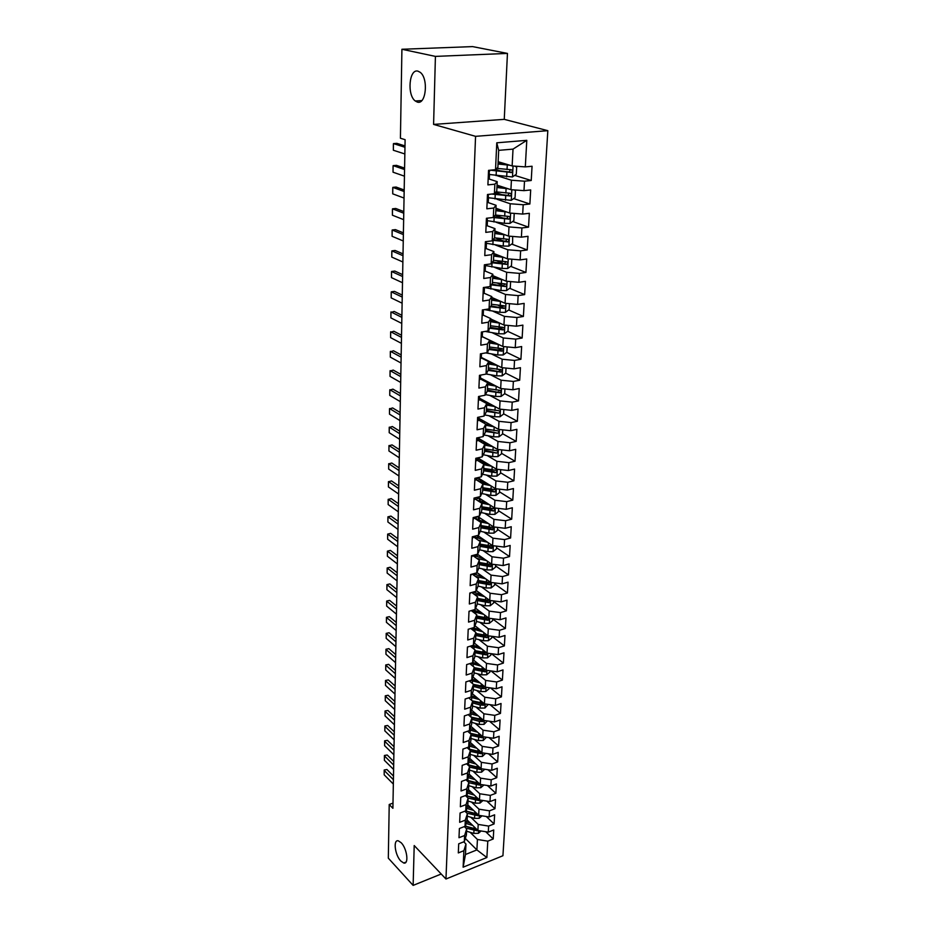 <?xml version="1.0" encoding="UTF-8"?>
<svg xmlns="http://www.w3.org/2000/svg" width="932" height="932" viewBox="0 0 932 932"><rect width="100%" height="100%" fill="white"/><g stroke="black" fill="none" stroke-linecap="round" stroke-linejoin="round"><path stroke-width="1.4" d="M417.303 102.066L415.264 100.982C406.853 95.052 409.148 68.409 417.967 71.158L420.227 72.335C428.732 78.614 425.971 105.293 417.303 102.066M400.795 861.017C394.9 855.063 392.955 839.126 398.36 840.85L401.191 842.749C407.109 848.598 409.113 864.71 403.731 863.009L400.795 861.017M507.451 53.415L435.419 56.398L433.59 124.41L504.259 119.354L507.451 53.415L472.559 46.6L401.913 49.268L400.422 138.239L405.105 139.684L392.896 808.312L389.215 804.502L388.318 858.162L413.132 885.4L441.209 874.006M504.259 119.354L547.83 130.678L502.93 855.727L445.962 879.016L475.565 136.34L547.83 130.678M465.313 838.427L476.893 849.914L486.877 857.522L487.786 841.153L493.226 838.975L493.75 829.969L488.286 832.125L488.624 826.078L494.088 823.935L494.624 814.813L489.137 816.945L489.475 810.828L494.974 808.708L495.509 799.481L489.987 801.59L490.337 795.392L495.859 793.295L496.407 783.963L490.861 786.037L491.199 779.769L496.768 777.707L497.304 768.259L491.735 770.31L492.084 763.96L497.676 761.922L498.224 752.369L492.62 754.384L492.97 747.965L498.597 745.949L499.156 736.28L493.517 738.272L493.878 731.771L499.529 729.791L500.088 719.993L494.426 721.951L494.787 715.368L500.472 713.423L501.043 703.509L495.346 705.442L495.708 698.779L501.428 696.856L502.01 686.814L496.267 688.713L496.651 681.968L502.395 680.08L502.989 669.91L497.21 671.786L497.595 664.947L503.373 663.095L503.967 652.808L498.166 654.637L498.55 647.717L504.375 645.899L504.969 635.473L499.133 637.278L499.529 630.265L505.377 628.483L505.983 617.928L500.111 619.698L500.507 612.592L506.391 610.844L507.008 600.161L501.101 601.886L501.498 594.698L507.427 592.985L508.045 582.162L502.103 583.851L502.511 576.57L508.464 574.893L509.105 563.918L503.129 565.573L503.536 558.198L509.524 556.567L510.165 545.453L504.154 547.061L504.573 539.581L510.596 537.997L511.249 526.731L505.202 528.304L505.622 520.732L511.68 519.182L512.344 507.777L506.251 509.303L506.682 501.626L512.786 500.123L513.45 488.554L507.323 490.046L507.754 482.263L513.905 480.796L514.581 469.087L508.418 470.52L508.849 462.645L515.035 461.224L515.711 449.352L509.513 450.738L509.955 442.758L516.177 441.384L516.876 429.349L510.631 430.689L511.074 422.592L517.342 421.276L518.041 409.078L511.761 410.371L512.216 402.158L518.518 400.888L519.229 388.516L512.903 389.762L513.369 381.433L519.707 380.221L520.429 367.674L514.068 368.862L514.534 360.428L520.918 359.263L521.652 346.553L515.245 347.683L515.722 339.12L522.141 338.013L522.887 325.117L516.445 326.2L516.922 317.521L523.388 316.461L524.145 303.389L517.656 304.403L518.145 295.607L524.646 294.605L525.415 281.348L518.879 282.303L519.38 273.379L525.928 272.447L526.708 258.991L520.138 259.888L520.639 250.836L527.221 249.951L528.013 236.309L521.396 237.147L521.908 227.956L528.537 227.14L529.341 213.3L522.677 214.069L523.202 204.749L529.877 203.992L530.692 189.942L523.982 190.652L524.506 181.192L531.228 180.505L532.056 166.257L525.31 166.886L512.146 165.943L513.019 149.12L498.678 150.355L497.886 167.282L495.533 169.694L496.779 142.806L526.79 140.336L525.31 166.886M486.877 857.522L463.122 867.191L463.891 850.695L465.965 844.031L463.763 841.829M495.533 169.694L488.554 170.358L487.902 184.885L494.857 184.186L494.414 193.763L487.483 194.497L486.842 208.803L493.75 208.034L493.308 217.471L486.422 218.274L485.805 232.371L492.655 231.532L492.224 240.84L485.386 241.703L484.768 255.601L491.583 254.692L491.152 263.861L484.372 264.793L483.755 278.482L490.523 277.515L490.104 286.543L483.358 287.545L482.764 301.036L489.475 299.999L489.067 308.911L482.368 309.96L481.774 323.264L488.45 322.169L488.042 330.953L481.39 332.06L480.807 345.178L487.436 344.025L487.028 352.68L480.423 353.845L479.852 366.777L486.434 365.565L486.038 374.105L479.467 375.328L478.908 388.073L485.444 386.815L485.048 395.226L478.535 396.508L477.976 409.078L484.465 407.762L484.081 416.056L477.603 417.396L477.056 429.78L483.51 428.417L483.125 436.607L476.695 437.982L476.147 450.203L482.566 448.793L482.193 456.866L475.798 458.299L475.262 470.345L481.634 468.889L481.262 476.846L474.901 478.326L474.376 490.22L480.714 488.706L480.341 496.57L474.027 498.096L473.514 509.827L479.805 508.266L479.444 516.013L473.165 517.586L472.652 529.166L478.908 527.559L478.547 535.213L472.314 536.82L471.813 548.249L478.023 546.606L477.673 554.144L471.476 555.81L470.975 567.075L477.149 565.386L476.8 572.842L470.648 574.531L470.147 585.657L476.287 583.933L475.949 591.284L469.821 593.02L469.344 603.994L475.437 602.235L475.099 609.481L469.017 611.264L468.54 622.098L474.598 620.293L474.26 627.457L468.214 629.275L467.748 639.969L473.771 638.129L473.444 645.2L467.433 647.053L466.967 657.608L472.955 655.732L472.629 662.71L466.652 664.598L466.186 675.024L472.14 673.114L471.825 679.999L465.883 681.921L465.429 692.22L471.347 690.274L471.033 697.078L465.126 699.035L464.672 709.194L470.555 707.225L470.241 713.935L464.381 715.927L463.938 725.97L469.775 723.954L469.472 730.595L463.635 732.61L463.204 742.524L469.017 740.486L468.703 747.045L462.913 749.095L462.47 758.881L468.248 756.807L467.957 763.285L462.19 765.358L461.759 775.028L467.503 772.931L467.212 779.327L461.48 781.435L461.049 790.988L466.769 788.868L466.466 795.182L460.769 797.314L460.35 806.751L466.035 804.607L465.744 810.84L460.082 813.007L459.662 822.327L465.313 820.148L465.021 826.323L459.394 828.513L458.987 837.717L464.602 835.515L464.311 841.608L458.707 843.821L458.311 852.92L463.891 850.695M497.408 175.799L511.412 180.225L510.922 189.674L497.036 185.153M524.506 181.192L511.412 180.225M523.982 190.652L510.922 189.674M496.779 142.806L498.678 150.355M496.791 199.192L510.2 203.747L509.722 213.055L495.952 208.255M523.202 204.749L510.2 203.747M522.677 214.069L509.722 213.055M494.857 184.186L497.199 181.647L488.974 178.991M497.199 181.647L496.756 191.153L494.414 193.763M496.104 222.259L509 226.93L508.534 236.099L494.869 231.031M521.908 227.956L509 226.93M521.396 237.147L508.534 236.099M493.75 208.034L496.092 205.308L488.03 202.524M496.092 205.308L495.649 214.675L493.308 217.471M495.381 244.988L507.823 249.776L507.358 258.816L493.82 253.492M520.639 250.836L507.823 249.776M520.138 259.888L507.358 258.816M492.655 231.532L494.985 228.62L487.063 225.707M494.985 228.62L494.554 237.858L492.224 240.84M494.612 267.391L506.67 272.284L506.204 281.208L492.772 275.627M519.38 273.379L506.67 272.284M518.879 282.303L506.204 281.208M491.583 254.692L493.902 251.605L486.108 248.553M493.902 251.605L493.471 260.704L491.152 263.861M493.82 289.479L505.517 294.489L505.074 303.273L491.747 297.448M518.145 295.607L505.517 294.489M517.656 304.403L505.074 303.273M490.523 277.515L492.842 274.253L485.141 271.061M492.842 274.253L492.411 283.223L490.104 286.543M493.016 311.253L504.398 316.367L503.944 325.035L490.733 318.977M516.922 317.521L504.398 316.367M516.445 326.2L503.944 325.035M489.475 299.999L491.781 296.574L484.174 293.254M491.781 296.574L491.362 305.416L489.067 308.911M492.189 332.724L503.28 337.955L502.837 346.494L482.263 336.615L482.438 332.631M515.722 339.12L503.28 337.955M515.245 347.683L502.837 346.494M488.45 322.169L490.745 318.581L483.207 315.121M490.745 318.581L490.337 327.295L488.042 330.953M491.362 353.892L502.185 359.228L501.754 367.651L481.331 357.422M514.534 360.428L502.185 359.228M514.068 368.862L501.754 367.651M487.436 344.025L489.719 340.273L482.252 336.685M489.719 340.273L489.323 348.871L487.028 352.68M490.523 374.781L501.101 380.209L500.67 388.528L480.411 377.949M513.369 381.433L501.101 380.209M512.903 389.762L500.67 388.528M486.434 365.565L488.718 361.674L481.308 357.958L481.483 354.009M488.718 361.674L488.31 370.144L486.038 374.105M489.684 395.378L500.041 400.9L499.61 409.101L479.502 398.197M512.216 402.158L500.041 400.9M511.761 410.371L499.61 409.101M485.444 386.815L487.716 382.761L480.364 378.975L480.539 375.13L480.364 378.928M487.716 382.761L487.331 391.125L485.048 395.226M488.846 415.695L498.981 421.322L498.562 429.407L478.617 418.177M511.074 422.592L498.981 421.322M510.631 430.689L498.562 429.407M484.465 407.762L486.737 403.568L479.444 399.607M486.737 403.568L486.353 411.804L484.081 416.056M487.995 435.733L497.944 441.453L497.537 449.434L477.732 437.9M509.955 442.758L497.944 441.453M509.513 450.738L497.537 449.434M483.51 428.417L485.77 424.083L478.535 420.006M485.77 424.083L485.386 432.215L483.125 436.607M487.156 455.515L496.919 461.317L496.511 469.192L477.72 457.868M508.849 462.645L496.919 461.317M508.418 470.52L496.511 469.192M482.566 448.793L484.815 444.331L477.638 440.125M484.815 444.331L484.442 452.346L482.193 456.866M486.318 475.029L495.906 480.924L495.509 488.694L477.79 477.662M507.754 482.263L495.906 480.924M507.323 490.046L495.509 488.694M481.634 468.889L483.871 464.287L476.753 459.977M483.871 464.287L483.498 472.198L481.262 476.846M485.479 494.286L494.915 500.263L494.519 507.928L477.778 497.187M506.682 501.626L494.915 500.263M506.251 509.303L494.519 507.928M480.714 488.706L482.951 483.988L475.879 479.561M482.951 483.988L482.578 491.793L480.341 496.57M484.652 513.287L493.925 519.345L493.541 526.906L477.708 516.456M505.622 520.732L493.925 519.345M505.202 528.304L493.541 526.906M479.805 508.266L482.03 503.42L475.017 498.888M482.03 503.42L481.669 511.12L479.444 516.013M483.825 532.044L492.958 538.183L492.574 545.651L477.592 535.457M504.573 539.581L492.958 538.183M504.154 547.061L492.574 545.651M478.908 527.559L481.122 522.596L474.155 517.971M481.122 522.596L480.772 530.192L478.547 535.213M482.997 550.556L492.003 556.777L491.618 564.14L477.417 554.214M503.536 558.198L492.003 556.777M503.129 565.573L491.618 564.14M478.023 546.606L480.236 541.515L473.316 536.785M480.236 541.515L479.875 549.018L477.673 554.144M482.182 568.835L491.059 575.126L490.675 582.395L476.928 572.539M502.511 576.57L491.059 575.126M502.103 583.851L490.675 582.395M477.149 565.386L479.351 560.19L472.664 555.484M479.351 560.19L479.001 567.6L476.8 572.842M481.378 586.869L490.115 593.241L489.754 600.418L476.264 590.504M501.498 594.698L490.115 593.241M501.101 601.886L489.754 600.418M476.287 583.933L478.489 578.632L472.221 574.1M478.489 578.632L478.139 585.937L475.949 591.284M480.574 604.682L489.195 611.124L488.834 618.207L475.6 608.235M500.507 612.592L489.195 611.124M500.111 619.698L488.834 618.207M475.437 602.235L477.627 596.818L471.755 592.472M477.627 596.818L477.289 604.029L475.099 609.481M479.782 622.273L488.286 628.774L487.925 635.775L474.936 625.756M499.529 630.265L488.286 628.774M499.133 637.278L487.925 635.775M474.598 620.293L476.776 614.782L471.277 610.6M476.776 614.782L476.438 621.9L474.26 627.457M478.99 639.643L487.389 646.214L487.028 653.122L474.272 643.045M498.55 647.717L487.389 646.214M498.166 654.637L487.028 653.122M473.771 638.129L475.937 632.513L470.777 628.506M475.937 632.513L475.611 639.55L473.444 645.2M478.209 656.792L486.504 663.421L486.155 670.248L473.596 660.124M497.595 664.947L486.504 663.421M497.21 671.786L486.155 670.248M472.955 655.732L475.122 650.023L470.276 646.167M475.122 650.023L474.796 656.967L472.629 662.71M477.429 673.731L485.63 680.43L485.281 687.164L472.932 676.993M496.651 681.968L485.63 680.43M496.267 688.713L485.281 687.164M472.14 673.114L474.306 667.312L469.763 663.619M474.306 667.312L473.98 674.162L471.825 679.999M476.671 690.461L484.757 697.218L484.419 703.87L472.268 693.653M495.708 698.779L484.757 697.218M495.346 705.442L484.419 703.87M471.347 690.274L473.503 684.379L469.239 680.838M484.652 686.651L473.491 684.403L473.176 691.148L471.033 697.078M475.903 706.992L483.906 713.796L483.568 720.378L471.604 710.114M494.787 715.368L483.906 713.796M494.426 721.951L483.568 720.378M470.555 707.225L472.699 701.237L468.703 697.847M472.699 701.237L472.384 707.924L470.241 713.935M475.157 723.314L483.056 730.187L482.729 736.676L470.951 726.378M493.878 731.771L483.056 730.187M493.517 738.272L482.729 736.676M469.775 723.954L471.918 717.885L468.167 714.646M471.918 717.885L471.604 724.49L469.472 730.595M474.4 739.449L482.228 746.369L481.891 752.788L470.287 742.431M492.97 747.965L482.228 746.369M492.62 754.384L481.891 752.788M469.017 740.486L471.138 734.334L467.631 731.236M471.138 734.334L470.835 740.858L468.703 747.045M473.666 755.374L481.401 762.353L481.075 768.69L469.635 758.31M492.084 763.96L481.401 762.353M491.735 770.31L481.075 768.69M468.248 756.807L470.38 750.575L467.083 747.615M470.38 750.575L470.077 757.017L467.957 763.285M472.932 771.125L480.586 778.15L480.26 784.418L468.982 773.991M491.199 779.769L480.586 778.15M490.861 786.037L480.26 784.418M467.503 772.931L469.623 766.628L466.536 763.797M469.623 766.628L469.32 772.989L467.212 779.327M472.209 786.678L479.782 793.761L479.467 799.947L468.342 789.486M490.337 795.392L479.782 793.761M489.987 801.59L479.467 799.947M466.769 788.868L468.866 782.484L465.977 779.781M468.866 782.484L468.575 788.763L466.466 795.182M471.499 802.056L478.99 809.174L478.675 815.29L467.701 804.794M489.475 810.828L478.99 809.174M489.137 816.945L478.675 815.29M466.035 804.607L468.132 798.142L465.429 795.578M468.132 798.142L467.841 804.351L465.744 810.84M470.788 817.248L478.198 824.424L477.895 830.47L467.06 819.927M488.624 826.078L478.198 824.424M488.286 832.125L477.895 830.47M465.313 820.148L467.398 813.624L464.87 811.178M467.398 813.624L467.118 819.764L465.021 826.323M470.077 832.264L477.429 839.476L476.893 849.914L465.476 854.504L465.965 844.031M487.786 841.153L477.429 839.476M464.602 835.515L466.687 828.909L464.322 826.591M466.687 828.909L466.396 834.979L464.311 841.608M435.419 56.398L401.913 49.268M445.962 879.016L414.204 845.545L413.132 885.4M433.59 124.41L475.565 136.34M392.989 803.116L389.215 804.502M498.142 161.714L512.146 165.943M463.122 867.191L465.476 854.504M513.019 149.12L526.79 140.336M493.226 838.975L485.712 831.717M494.088 823.935L486.271 816.49M494.974 808.708L486.83 801.101M495.859 793.295L487.389 785.513M496.768 777.707L487.937 769.739M497.676 761.922L488.473 753.767M498.597 745.949L489.009 737.608M499.529 729.791L489.533 721.24M500.472 713.423L490.034 704.674M501.428 696.856L490.523 687.909M502.395 680.08L491.001 670.923M503.373 663.095L491.455 653.728M504.375 645.899L491.898 636.311M505.377 628.483L492.748 618.988M506.391 610.844L493.669 601.513M507.427 592.985L494.612 583.816M508.464 574.893L495.556 565.887M509.524 556.567L496.523 547.725M510.596 537.997L497.49 529.329M511.68 519.182L498.48 510.701M486.236 502.849L480.947 499.447M512.786 500.123L499.482 491.828M486.213 483.568L481.821 480.83M513.905 480.796L500.496 472.71M486.12 464.031L482.694 461.957M515.035 461.224L501.521 453.325M485.933 444.215L483.592 442.851M516.177 441.384L502.558 433.695M517.342 421.276L503.618 413.796M518.518 400.888L504.678 393.63M499.342 390.823L498.399 390.322M519.707 380.221L505.727 373.161M500.309 370.423L498.655 369.596M520.918 359.263L506.705 352.378M501.241 349.745L498.725 348.521M522.141 338.013L507.684 331.314M502.138 328.74L498.492 327.05M523.388 316.461L508.674 309.96M502.954 307.432L498.061 305.265M524.646 294.605L509.676 288.303M504.748 283.945L503.618 285.763L497.432 283.153M525.928 272.447L510.666 266.342M503.851 263.628L496.581 260.715M527.221 249.951L511.68 244.079M503.548 241.015L495.44 237.951M528.537 227.14L512.682 221.501M502.965 218.053L495.148 215.269M529.877 203.992L513.683 198.598M502.103 194.741L495.509 192.54M531.228 180.505L514.697 175.367M500.868 171.069L495.882 169.531M393.339 784.068L384.182 774.818L384.194 770.007L386.955 769.529L393.479 776.076M384.182 774.818L384.24 770.484L393.421 779.711M384.194 770.007L386.955 769.529M470.31 823.096L466.419 821.919M472.769 825.484L465.942 823.434M481.11 830.983L478.396 833.313L473.829 833.406L466.571 831.204M476.473 829.084L465.103 826.055M465.872 828.117L477.266 830.796L475.763 829.34L465.08 826.136M477.266 830.796L477.941 830.47M393.607 769.483L384.392 760.326L384.415 755.491L387.188 755.002L393.747 761.479M384.392 760.326L384.462 755.945L393.688 765.079M384.415 755.491L387.188 755.002M393.875 754.745L384.613 745.67L384.625 740.823L387.421 740.323L394.015 746.718M384.613 745.67L384.671 741.243L393.956 750.283M384.625 740.823L387.421 740.323M471.068 808.021L467.037 806.821M473.549 810.386L466.559 808.312M482.054 815.826L479.176 818.296L474.586 818.389L467.282 816.199M477.324 814.009L465.557 810.922M466.967 813.205L478.034 815.745L476.532 814.3L465.406 810.968M478.034 815.745L478.815 815.314M471.837 792.771L467.666 791.548M474.33 795.113L467.177 793.027M483.021 800.495L479.957 803.104L475.343 803.186L467.992 801.031M478.186 798.747L465.685 795.485M468.097 798.107L478.815 800.518L477.3 799.085L465.557 795.532M478.815 800.518L479.677 799.982M394.143 739.822L384.823 730.851L384.846 725.993L387.654 725.469L394.294 731.795M384.823 730.851L384.893 726.378L394.224 735.313M384.846 725.993L387.654 725.469M394.422 724.747L385.044 715.881L385.067 710.988L387.887 710.44L394.562 716.708M385.044 715.881L385.114 711.349L394.504 720.18M385.067 710.988L387.887 710.44M472.617 777.346L468.283 776.088M475.122 779.665L467.806 777.556M483.953 784.977L480.761 787.726L476.112 787.808L468.726 785.664M479.071 783.311L466.221 780.014M468.854 782.729L479.607 785.105L478.081 783.696L466.513 780.282M479.607 785.105L480.551 784.453M473.409 761.724L468.913 760.442M475.926 764.019L468.423 761.887M484.78 769.261L481.564 772.174L476.893 772.255L469.448 770.123M479.957 767.677L467.398 764.589M469.6 767.153L480.411 769.506L478.873 768.108L467.829 764.986M480.411 769.506L481.413 768.749M394.702 709.485L385.265 700.724L385.289 695.82L388.12 695.26L394.842 701.447M385.265 700.724L385.335 696.146L394.784 704.872M385.289 695.82L388.12 695.26M474.202 745.926L469.542 744.598M476.741 748.186L469.052 746.043M485.63 753.347L482.38 756.434L477.673 756.504L470.194 754.407M480.865 751.868L468.575 748.955M470.334 751.39L481.215 753.72L479.665 752.345L469.134 749.456M481.215 753.72L482.275 752.846M394.982 694.049L385.498 685.404L385.51 680.477L388.364 679.894L395.121 685.999M385.498 685.404L385.557 680.768L395.063 689.389M385.51 680.477L388.364 679.894M475.017 729.931L470.182 728.579M477.568 732.168L469.681 730.001M486.481 737.235L483.207 740.497L478.477 740.567L470.951 738.482M481.786 735.861L469.775 733.123M471.091 735.441L482.042 737.748L480.481 736.385L470.439 733.717M482.042 737.748L483.137 736.746M395.261 678.438L385.72 669.898L385.743 664.959L388.609 664.353L395.413 670.388M385.72 669.898L385.79 665.215L395.354 673.719M385.743 664.959L388.609 664.353M395.552 662.652L385.953 654.229L385.965 649.255L388.854 648.637L395.704 654.59M385.953 654.229L386.023 649.488L395.634 657.876M385.965 649.255L388.854 648.637M395.844 646.68L386.186 638.362L386.197 633.376L389.11 632.746L395.995 638.606M386.186 638.362L386.256 633.574L395.937 641.845M386.197 633.376L389.11 632.746M396.135 630.51L386.419 622.32L386.442 617.322L389.355 616.658L396.286 622.436M386.419 622.32L386.489 617.473L396.228 625.628M386.442 617.322L389.355 616.658M396.438 614.153L386.663 606.091L386.675 601.07L389.611 600.383L396.589 606.068M386.663 606.091L386.733 601.187L396.531 609.213M386.675 601.07L389.611 600.383M396.741 597.61L386.897 589.676L386.92 584.62L389.879 583.921L396.892 589.513M386.897 589.676L386.978 584.702L396.834 592.601M386.92 584.62L389.879 583.921M397.044 580.857L387.141 573.052L387.164 567.984L390.135 567.262L397.195 572.761M387.141 573.052L387.223 568.031L397.137 575.79M387.164 567.984L390.135 567.262M468.994 611.765L469.786 611.043M397.358 563.907L387.397 556.241L387.409 551.15L390.403 550.404L397.498 555.81M387.397 556.241L387.467 551.162L397.451 558.781M387.409 551.15L390.403 550.404M469.786 593.824L470.765 592.752M397.673 546.746L387.642 539.22L387.619 536.681L387.665 534.118L390.671 533.349L397.813 538.649M387.642 539.22L387.712 534.083L397.766 541.562M470.59 575.65L471.65 574.263M397.987 529.388L387.898 522.002L387.91 516.876L390.939 516.083L398.139 521.279M387.898 522.002L387.968 516.794L398.08 524.134M471.406 557.243L472.466 555.856M398.302 511.808L388.155 504.573L388.166 499.424L391.219 498.608L398.453 503.699M388.155 504.573L388.225 499.307L398.407 506.495M472.233 538.591L473.305 537.228M398.628 494.018L388.411 486.935L388.434 481.762L391.498 480.924L398.78 485.898M388.411 486.935L388.493 481.599L398.733 488.636M473.072 519.695L474.19 517.33L474.143 518.367M398.966 475.996L388.667 469.076L388.691 463.88L391.778 463.018L399.106 467.887M388.667 469.076L388.749 463.67L399.059 470.555M473.922 500.542L475.052 497.839M399.292 457.763L388.935 450.995L388.959 445.776L392.057 444.89L399.444 449.643M388.935 450.995L389.017 445.519L399.397 452.241M474.784 481.133L475.937 478.093L475.856 479.875M399.63 439.287L389.203 432.693L389.227 427.45L392.349 426.53L399.781 431.178M389.203 432.693L389.285 427.147L399.735 433.706M475.658 461.468L476.741 460.233L476.835 458.066L476.741 460.233M399.968 420.588L389.483 414.158L389.494 408.892L392.64 407.948L400.119 412.468M389.483 414.158L389.564 408.554L400.073 414.926M476.532 441.523L477.627 440.335L477.743 437.76L477.627 440.335M400.317 401.645L389.751 395.389L389.774 390.112L392.943 389.133L400.469 393.525M389.751 395.389L389.844 389.716L400.422 395.914M477.429 421.322L478.524 420.169L478.652 417.175L478.524 420.169M400.667 382.458L390.03 376.377L390.054 371.076L393.234 370.086L400.818 374.349M390.03 376.377L390.124 370.633L400.772 376.656M478.337 400.83L479.444 399.712L479.584 396.298L479.444 399.712M478.512 396.904L479.374 396.345M401.028 363.026L390.322 357.131L390.333 351.807L393.537 350.782L401.168 354.917M390.322 357.131L390.403 351.317L401.133 357.142M479.258 380.058L480.364 378.975M479.432 376.074L480.528 375.13M401.377 343.337L390.601 337.64L390.625 332.293L393.852 331.233L401.529 335.229M390.601 337.64L390.694 331.745L401.494 337.384M480.19 358.995L481.308 357.958L481.471 353.659M480.376 354.964L481.483 353.927M401.75 323.404L390.892 317.894L390.916 312.523L394.154 311.439L401.89 315.296M390.892 317.894L390.986 311.917L401.855 317.369M475.833 713.749L470.811 712.351M478.407 715.951L470.31 713.761M487.343 720.925L484.034 724.374L479.281 724.444L471.709 722.382M482.729 719.655L470.986 717.081M471.848 719.294L479.432 721.356L482.869 721.578L483.999 720.436M482.869 721.578L481.296 720.226L471.755 717.745M476.671 697.357L471.441 695.924M479.269 699.536L470.613 697.218M488.217 704.417L484.885 708.052L480.097 708.11L472.477 706.072M483.673 703.252L472.244 700.852M472.617 702.949L480.26 704.988L483.708 705.209L484.85 703.94M483.708 705.209L482.124 703.881L472.687 701.47M477.522 680.768L472.081 679.3M480.131 682.923L470.66 680.383M489.102 687.711L489.044 688.795L485.735 691.521L480.924 691.579L473.258 689.563M473.398 686.406L481.087 688.422L484.558 688.643L485.688 687.222M484.558 688.643L482.962 687.327L473.468 684.95M478.372 663.98L472.722 662.466M481.005 666.1L470.718 663.316M489.999 670.784L489.929 672.065L486.609 674.791L481.762 674.85L474.038 672.857M485.525 669.852L474.283 667.638M474.19 669.654L485.421 671.879L486.527 670.306M485.421 671.879L483.813 670.574L474.26 668.221M479.246 646.983L473.06 645.317M481.902 649.068L470.777 646.016M490.908 653.647L490.826 655.126L487.483 657.852L482.613 657.91L474.842 655.942M486.667 652.831L475.087 650.653M474.994 652.703L486.294 654.893L487.331 653.157M486.294 654.893L484.675 653.612L475.052 651.282M480.131 629.764L473.083 627.807M482.799 631.826L470.846 628.483M491.828 636.3L491.735 637.977L488.368 640.703L483.463 640.75L475.646 638.816M487.681 635.624L475.903 633.457M475.798 635.531L487.168 637.698L488.077 635.799M487.168 637.698L485.549 636.439L475.868 634.144M481.04 612.336L473.13 610.064M483.72 614.363L472.186 611.299M492.76 618.732L492.655 620.607L489.277 623.345L484.337 623.38L476.462 621.469M476.625 618.149L488.065 620.281L488.543 618.184L476.718 616.04M488.065 620.281L486.422 619.046L476.683 616.774M481.949 594.686L473.188 592.065M484.663 596.678L473.712 593.929M493.704 600.93L493.587 603.016L490.185 605.753L485.223 605.788L477.289 603.901M473.468 592.204L474.4 591.715M477.452 600.546L488.974 602.643L489.428 600.523L477.557 598.414M488.974 602.643L487.32 601.431L477.51 599.194M482.881 576.803L473.281 573.809M485.607 578.76L475.227 576.279M494.659 582.896L494.531 585.203L491.106 587.941L486.108 587.976L478.069 586.1M474.551 574.485L477.219 572.749M478.291 582.71L489.882 584.783L490.314 582.628L478.396 580.554M489.882 584.783L488.228 583.595L478.349 581.393M483.836 558.699L473.409 555.286M486.574 560.621L476.753 558.361M495.626 564.641L495.486 567.169L492.038 569.906L487.017 569.93L478.815 568.066M475.681 556.544L478.198 554.761M479.141 564.652L490.815 566.691L491.211 564.512L479.246 562.462M490.815 566.691L489.137 565.526L479.199 563.359M484.791 540.362L473.596 536.494M487.564 542.238L478.291 540.187M496.605 546.14L496.453 548.89L492.993 551.628L487.925 551.651L479.549 549.787M476.858 538.358L479.153 536.529M480.003 546.362L491.758 548.377L492.119 546.152L480.108 544.148M491.758 548.377L490.069 547.224L480.062 545.092M485.77 521.78L480.97 520.755L474.167 517.749M488.566 523.621L479.863 521.757M497.595 527.395L497.432 530.378L493.948 533.116L488.857 533.139L480.295 531.275M478.081 519.94L480.073 518.017M477.93 516.596L475.728 517.61L475.681 518.844M474.679 518.18L475.728 517.61M480.877 527.827L492.713 529.807L493.04 527.559L480.982 525.59M492.713 529.807L491.013 528.677L480.935 526.592M486.772 502.954L477.79 500.682M489.591 504.76L481.483 503.07M498.597 508.406L498.434 511.621L494.915 514.371L489.789 514.371L481.029 512.518M479.363 501.276L480.959 499.226M475.052 498.061L476.077 497.595M479.013 497.979L476.567 499.074L476.532 499.878M475.844 499.435L476.567 499.074M481.762 509.047L493.669 511.004C495.16 510.154 495.253 509.396 493.972 508.721L481.867 506.787M493.669 511.004L491.956 509.897L481.821 507.847M487.797 483.883L479.992 482.135M490.628 485.654L482.939 484.081M499.622 489.16L499.435 492.62L495.906 495.37L490.745 495.37L481.774 493.517M480.656 482.345L481.844 480.19M477.534 477.72L475.903 478.92M475.891 479.293L478.535 478.128M480.12 479.106L477.405 480.528M482.66 490.034L494.647 491.945C496.162 491.071 496.243 490.302 494.915 489.638L482.764 487.727M494.647 491.945L492.923 490.873L482.718 488.846M488.834 464.567L482.007 463.157M491.688 466.28L483.859 464.73M500.659 469.658L500.461 473.363L496.896 476.112L491.7 476.112L482.508 474.26M481.949 463.122L482.753 460.897M478.407 458.288L476.753 459.825M477.056 460.163L479.63 459.01M481.262 460L478.629 461.107M478.384 458.952L479.06 458.672M483.568 470.753L495.638 472.64C497.175 471.743 497.245 470.963 495.871 470.299L483.685 468.423M495.638 472.64L493.902 471.58L483.626 469.612M489.894 444.983L483.988 443.842M492.772 446.661L484.78 445.123M501.696 449.888L501.486 453.861L497.909 456.598L492.678 456.598L483.242 454.746M483.347 443.457L483.661 441.349M479.293 438.797L477.93 440.3M478.535 440.65L480.714 439.636M482.427 440.626L480.131 441.582M479.258 439.648L480.131 439.287M484.489 451.228L496.651 453.068C498.201 452.148 498.259 451.356 496.838 450.704L484.605 448.863M496.651 453.068L484.547 450.109M490.989 425.143L485.77 424.165M493.878 426.774L485.712 425.248M502.767 429.85L502.534 434.079L498.935 436.828L493.669 436.817L483.964 434.976M480.19 419.062L479.316 420.437M480.108 420.891L481.797 419.971M483.615 420.984L481.704 421.788M480.143 420.076L481.238 419.656M485.421 431.434L497.665 433.24C499.237 432.285 499.296 431.493 497.828 430.84L485.537 429.035M497.665 433.24L485.479 430.351M492.096 405.024L486.714 404.057M495.02 406.608L486.667 405.094M503.839 409.544L503.595 414.041L499.971 416.79L494.671 416.767L484.687 414.926M481.087 399.059L480.807 400.341M481.751 400.853L482.834 400.003M484.803 401.075L483.358 401.739M481.04 400.247L482.38 399.758M486.376 411.373L498.69 413.144C500.298 412.165 500.333 411.35 498.818 410.709L486.481 408.95M498.69 413.144L486.422 410.313M493.238 384.636L487.681 383.669M496.185 386.174L487.634 384.671M504.934 388.947L504.678 393.723L501.02 396.473L495.696 396.45L485.397 394.609M483.37 380.489L483.743 379.685M486.015 380.873L485.106 381.398M482.415 379.988L483.557 379.58M487.331 391.032L499.773 392.756C501.358 391.755 501.381 390.939 499.867 390.298L487.448 388.574M499.773 392.756L487.378 390.019M497.373 365.461L488.601 363.969M494.403 363.969L488.648 363.002M506.029 368.082L505.761 373.138L502.092 375.876L496.721 375.841L486.096 374M484.127 359.368L484.768 359.146M488.17 370.4L500.88 372.101C502.43 371.076 502.441 370.249 500.927 369.608L488.415 367.93M500.88 372.101L488.345 369.433M498.597 344.456L489.591 342.988M495.614 343.023L489.638 342.044M507.159 346.914L506.868 352.261L503.175 354.999L497.77 354.964L485.758 352.902M488.962 349.465L501.987 351.154C503.513 350.106 503.513 349.267 502.01 348.638L489.405 346.995M501.486 348.661L500.053 350.281L489.335 348.58M481.133 337.64L482.252 336.638L482.403 331.897M481.32 333.54L482.438 332.561M402.111 303.191L391.184 297.89L391.207 292.497L391.277 291.844L394.481 291.378L402.263 295.095M391.184 297.89L391.277 291.844L402.228 297.087M499.843 323.159L490.593 321.703M496.849 321.785L490.64 320.806M508.29 325.443L507.998 331.093L504.27 333.831L498.83 333.784L485.176 331.431M489.743 328.25L503.117 329.916C504.62 328.845 504.608 327.994 503.094 327.365L490.407 325.769M502.558 327.388L501.323 329.078L490.267 327.412M482.1 315.971L483.219 315.016L483.405 310.95M482.287 311.824L483.335 309.808M402.484 282.722L391.487 277.631L391.51 272.214L391.58 271.492L394.795 271.061L402.636 274.625M391.487 277.631L391.58 271.492L402.601 276.536M501.125 301.549L491.618 300.127M498.131 300.244L491.653 299.265M509.443 303.669L509.128 309.622L505.377 312.371L499.902 312.313L484.617 309.61M491.071 305.929L504.27 308.375C505.738 307.28 505.715 306.418 504.2 305.801L491.42 304.251M490.5 306.721L504.072 308.399M503.641 305.812L502.22 307.583M483.067 293.999L484.197 293.091L484.384 288.955M483.254 289.794L484.384 288.897L484.279 287.406M402.869 261.985L391.79 257.092L391.801 251.663L391.883 250.883L395.121 250.475L403.02 253.888M391.79 257.092L391.883 250.883L402.985 255.706M502.441 279.647L492.644 278.237M499.459 278.4L492.69 277.421M510.62 281.592L510.282 287.86L506.507 290.598L500.985 290.539L484.279 287.51M491.246 284.901L505.424 286.532L491.781 284.132M505.424 286.532C506.868 285.413 506.833 284.54 505.33 283.922L492.445 282.419M484.058 271.713L485.199 270.851L485.374 266.657M484.244 267.449L485.386 266.587L485.223 264.676M403.253 240.957L392.092 236.297L392.116 230.833L392.186 229.994L395.448 229.621L403.393 232.872M392.092 236.297L392.186 229.994L403.37 234.596M503.804 257.418L493.692 256.044M500.834 256.253L493.727 255.263M511.808 259.189L511.458 265.783L507.649 268.521L502.092 268.451L485.304 265.55M491.968 262.766L506.6 264.373C508.022 263.232 507.963 262.346 506.46 261.741L493.494 260.284M505.855 261.752L504.445 263.663L492.492 262.032M485.059 249.112L486.201 248.296L486.387 244.033M485.257 244.778L486.399 243.963L486.189 241.691M486.399 243.963L486.201 248.296M486.318 241.586L485.374 242.029M403.638 219.649L392.407 215.21L392.419 209.723L392.5 208.826L395.774 208.477L403.789 211.576M392.407 215.21L392.5 208.826L403.754 213.207M505.202 234.876L494.752 233.524M502.278 233.781L494.787 232.79M512.658 236.437L512.635 243.392L508.814 246.13L503.21 246.048L486.329 243.275M492.644 240.305L507.8 241.901C509.187 240.736 509.117 239.839 507.614 239.233L494.554 237.835M506.985 239.244L505.587 241.237L493.179 239.606M486.073 226.173L487.226 225.404L487.413 221.07M486.271 221.769L487.424 221.012L487.18 218.682M487.424 221.012L487.226 225.404M487.541 218.239L486.399 218.985M404.034 198.05L392.722 193.844L392.733 188.346L392.815 187.379L396.112 187.052L404.185 189.988M392.722 193.844L392.815 187.379L404.15 191.514M506.659 211.995L495.836 210.69M503.793 210.993L495.871 209.991M513.322 213.335L514.208 213.801L513.847 220.674L509.99 223.412L504.352 223.319L487.389 220.674M493.145 217.494L509.012 219.102C510.363 217.902 510.293 217.005 508.79 216.41L495.358 215.024M508.126 216.422L506.74 218.484L493.832 216.853M487.11 202.896L488.263 202.174L488.45 197.77M487.308 198.434L488.461 197.724L488.193 195.336M488.461 197.724L488.263 202.174M488.589 194.905L487.436 195.604M404.43 176.16L393.036 172.199L393.048 166.665L393.129 165.64L396.461 165.348L404.581 168.11M393.036 172.199L393.129 165.64L404.558 169.542M508.173 188.777L496.931 187.518M505.389 187.88L496.954 186.866M514.033 189.907L515.431 190.652L515.07 197.631L511.19 200.357L488.461 197.759M491.735 194.042L510.235 195.965C511.563 194.753 511.482 193.844 509.979 193.239L496.115 191.875M509.28 193.25L507.905 195.394L494.391 193.763M488.158 179.27L489.312 178.606L489.183 171.663M488.356 174.75L489.521 174.086L489.312 178.571M489.638 171.232L489.684 170.253L488.485 171.884M404.838 153.966L393.362 150.25L393.374 144.693L393.455 143.598L396.799 143.342L404.989 145.916M393.362 150.25L393.455 143.598L404.966 147.256M509.757 165.22L498.038 164.009M507.101 164.416L498.061 163.403M514.802 166.141L516.678 167.166L516.305 174.249L512.402 176.975L489.498 174.494M493.622 170.102L495.416 169.706M495.568 169.659L496.395 168.809M490.337 170.183L511.47 172.49C512.775 171.255 512.682 170.335 511.19 169.74L496.803 168.377M510.445 169.752L509.093 171.977L492.865 169.95M478.477 833.243L478.617 830.575M465.709 826.241L465.825 823.795M474.062 828.769L474.155 826.835M473.829 833.406L473.969 830.563M479.246 818.226L479.398 815.407M466.419 811.189L466.548 808.359M474.819 813.694L474.912 811.702M474.586 818.389L474.726 815.512M480.038 803.034L480.19 800.064M467.13 795.963L467.258 793.05M475.576 798.444L475.681 796.394M475.343 803.186L475.483 800.285M480.83 787.668L480.994 784.523M467.852 780.55L467.981 777.603M476.357 783.008L476.462 780.899M476.112 787.808L476.264 784.872M481.646 772.104L481.809 768.807M468.575 764.962L468.714 761.98M477.137 767.397L477.242 765.207M476.893 772.255L477.044 769.273M482.461 756.365L482.636 752.893M469.309 749.177L469.46 746.159M477.93 751.588L478.034 749.34M477.673 756.504L477.825 753.487M483.289 740.427L483.475 736.793M470.054 733.204L470.206 730.152M478.722 735.593L478.838 733.274M478.477 740.567L478.629 737.515M484.116 724.304L484.314 720.483M470.823 716.941L470.963 713.947M479.537 719.399L479.654 717.023M479.281 724.444L479.432 721.356M484.966 707.982L485.176 703.986M471.592 700.305L471.732 697.544M480.353 703.008L480.481 700.561M480.097 708.11L480.26 704.988M485.828 691.451L486.038 687.28M472.384 683.459L472.501 680.942M481.18 686.418L481.308 683.902M480.924 691.579L481.087 688.422M486.69 674.721L486.912 670.353M473.176 666.403L473.293 664.132M482.019 669.619L482.159 667.032M481.762 674.85L481.926 671.646M487.564 657.794L487.809 653.227M473.992 649.126L474.085 647.111M482.881 652.61L483.009 649.942M482.613 657.91L482.776 654.66M488.461 640.634L488.706 635.88M474.807 631.628L474.889 629.881M483.731 635.391L483.871 632.653M483.463 640.75L483.638 637.465M489.358 623.275L489.615 618.312M475.635 613.908L475.704 612.429M484.605 617.951L484.745 615.132M484.337 623.38L484.5 620.06M490.267 605.683L490.535 600.523M476.473 595.967L476.532 594.756M485.49 600.29L485.642 597.389M485.223 605.788L485.386 602.422M491.187 587.871L491.467 582.5M477.324 577.793L477.37 576.861M475.891 573.087L475.856 573.832M486.387 582.407L486.539 579.424M486.108 587.976L486.283 584.562M492.131 569.836L492.422 564.244M478.186 559.375L478.209 558.734M476.753 554.4L476.671 556.055M487.296 564.291L487.448 561.227M487.017 569.93L487.18 566.47M493.075 551.558L493.377 545.744M477.627 535.481L477.499 538.055M474.889 536.156L474.842 537.38M488.217 545.931L488.368 542.785M487.925 551.651L488.1 548.156M494.03 533.057L494.344 527.011M478.477 516.957L478.349 519.823M489.137 527.349L489.3 524.11M488.857 533.139L489.032 529.586M495.008 514.301L495.335 508.022M479.339 498.189L479.199 501.218M490.081 508.511L490.255 505.191M489.789 514.371L489.976 510.783M495.987 495.3L496.325 488.787M480.225 479.176L480.085 482.17M491.036 489.428L491.211 486.015M490.745 495.37L490.919 491.735M496.989 476.042L497.339 469.285M481.098 460.07L480.982 462.54M492.003 470.089L492.178 466.583M491.7 476.112L491.886 472.419M498.003 456.529L498.364 449.527M480.12 440.009L480.155 439.298M481.984 440.824L481.902 442.618M492.981 450.494L493.168 446.894M492.678 456.598L492.865 452.859M499.028 436.758L499.401 429.501M481.005 420.53L481.04 419.726M482.893 421.322L482.834 422.429M493.983 430.631L494.17 426.926M493.669 436.817L493.855 433.031M500.065 416.721L500.449 409.195M481.902 400.795L481.949 399.91M494.985 410.499L495.172 406.702M494.671 416.767L494.869 412.923M501.113 396.403L501.521 388.609M482.007 378.776L481.961 379.755M485.875 394.69L485.922 393.654M496.01 390.089L496.208 386.186M495.696 396.45L495.882 392.558M497.944 391.824L499.738 392.768M502.185 375.817L502.604 367.744M486.842 374.14L486.912 372.579M497.047 369.398L497.245 365.437M496.721 375.841L496.919 371.903M498.993 371.192L500.799 372.113M503.268 354.929L503.699 346.576M487.809 353.298L487.914 351.213M498.096 348.428L498.294 344.409M497.77 354.964L497.968 350.956M500.053 350.281L501.87 351.166M504.363 333.761L504.818 325.117M488.799 332.176L488.927 329.544M499.156 327.155L499.366 323.089M498.83 333.784L499.028 329.73M501.125 329.078L502.965 329.928M505.482 312.302L505.936 303.354M489.801 310.752L489.952 307.572M500.239 305.591L500.437 301.467M499.902 312.313L500.1 308.201M506.6 290.528L507.09 281.278M490.815 289.025L490.989 285.274M501.334 283.724L501.544 279.53M500.985 290.539L501.195 286.369M503.327 285.775L505.191 286.567M507.754 268.451L508.243 258.886M491.84 266.995L492.038 262.777M502.441 261.543L502.651 257.29M502.092 268.451L502.301 264.222M504.445 263.663L506.321 264.42M508.907 246.06L509.42 236.18M492.888 244.65L493.086 240.363M503.56 239.035L503.781 234.724M503.21 246.048L503.431 241.761M505.587 241.237L507.474 241.947M510.084 223.342L510.62 213.125M493.948 221.979L494.146 217.634M504.701 216.212L504.923 211.832M504.352 223.319L504.573 218.962M506.74 218.484L508.651 219.16M511.284 200.298L511.831 189.744M495.02 198.982L495.23 194.567M505.866 193.052L506.088 188.614M505.505 200.264L505.727 195.848M507.905 195.394L509.839 196.035M512.495 176.905L513.054 166.013M496.115 175.647L496.325 171.173M507.043 169.554L507.264 165.046M506.67 176.87L506.903 172.385M509.093 171.977L511.039 172.583M415.264 100.982L421.765 100.586M403.731 863.009L405.991 862.112M474.994 499.249L475.064 497.839M484.5 423.373L484.582 421.544M485.456 402.869L485.525 401.459M486.434 382.085L486.481 381.106M500.193 350.281L501.987 351.154M501.323 329.078L503.117 329.916M483.219 315.016L483.405 310.88M502.465 307.572L504.27 308.375M484.197 293.091L484.384 288.897M485.199 270.851L485.386 266.587M504.783 263.651L506.6 264.373M505.971 241.213L507.8 241.901M507.171 218.449L509.012 219.102M508.383 195.347L510.235 195.965M509.618 171.919L511.47 172.49"/></g></svg>
